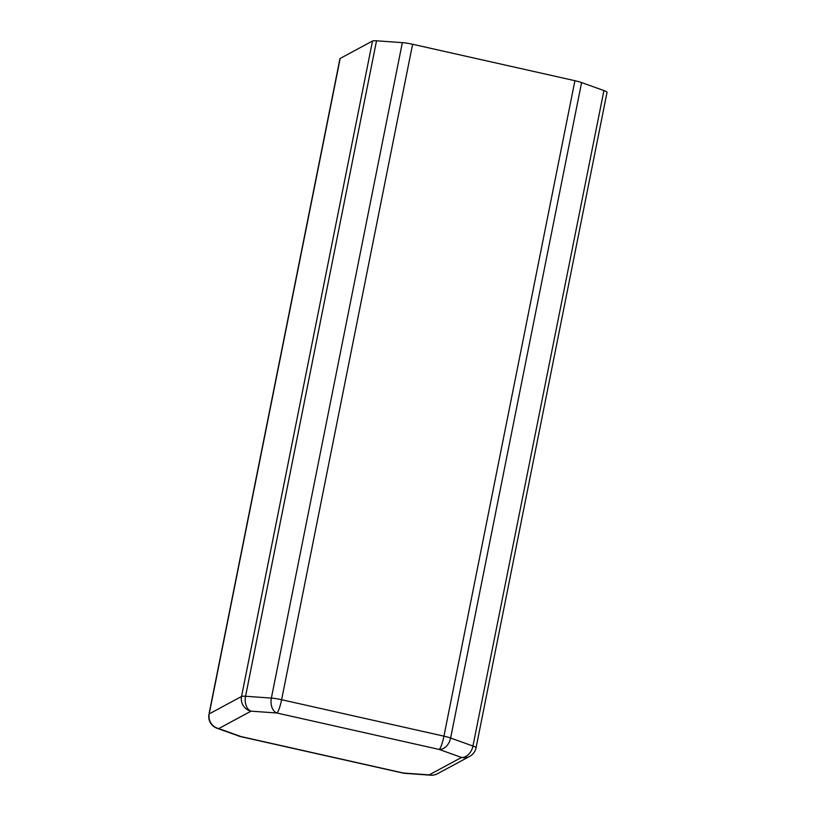 <?xml version="1.0" encoding="UTF-8"?>
<svg xmlns="http://www.w3.org/2000/svg" width="816" height="816" viewBox="0 0 816 816"><rect width="100%" height="100%" fill="white"/><g stroke="black" fill="none" stroke-linecap="round" stroke-linejoin="round"><path stroke-width="1.22" d="M340.19 58.436L209.212 713.898A12.373 1.734 -168.7 0 0 208.988 714.143L339.956 58.681A12.373 1.734 11.3 0 1 340.19 58.436L372.514 41.014A12.373 1.734 11.3 0 1 376.523 40.8L402.349 42.646A12.373 1.734 11.3 0 1 412.6 44.258L574.913 80.702A12.373 1.734 11.3 0 1 581.594 82.569L603.922 90.566A12.373 1.734 11.3 0 1 607.012 92.402L476.044 747.864A12.373 1.734 -168.7 0 0 472.954 746.028L603.922 90.566M581.594 82.569L450.626 738.031L472.954 746.028A12.373 8.894 -70.3 0 1 461.509 757.452A12.373 12.077 -118.3 0 0 469.781 756.33L437.458 773.752A12.373 12.077 61.7 0 1 429.185 774.874A12.373 8.221 -85.9 0 0 430.705 775.2L404.879 773.354A12.373 8.221 94.1 0 1 403.359 773.027A12.373 2.04 -77.3 0 1 403.053 773.089L240.74 736.644A12.373 2.04 102.7 0 0 241.046 736.583A12.373 8.894 -70.3 0 1 239.272 736.216L216.944 728.219A12.373 8.894 109.7 0 0 218.719 728.586L241.046 736.583L403.359 773.027L429.185 774.874L461.509 757.452L439.181 749.445L276.869 713L251.042 711.164L218.719 728.586A12.373 12.077 61.7 0 1 209.212 713.898L241.536 696.476L372.514 41.014M376.523 40.8L245.555 696.262L271.371 698.098L402.349 42.646M412.6 44.258L281.622 699.72L443.935 736.165L574.913 80.702M450.626 738.031A12.373 8.894 109.7 0 1 439.181 749.445A12.373 2.04 -77.3 0 0 443.935 736.165A12.373 1.734 -168.7 0 1 450.626 738.031M251.042 711.164A12.373 12.077 -118.3 0 1 241.536 696.476A12.373 1.734 -168.7 0 1 245.555 696.262A12.373 8.221 94.1 0 0 251.042 711.164M281.622 699.72A12.373 2.04 102.7 0 1 276.869 713A12.373 8.221 -85.9 0 1 271.371 698.098A12.373 1.734 -168.7 0 1 281.622 699.72M469.781 756.33A12.373 12.373 0 0 0 476.044 747.864M430.705 775.2A12.373 12.373 0 0 0 437.458 773.752M208.988 714.143A12.373 12.373 0 0 0 216.944 728.219M239.272 736.216A12.373 12.373 0 0 0 240.74 736.644M403.053 773.089A12.373 12.373 0 0 0 404.879 773.354"/></g></svg>
